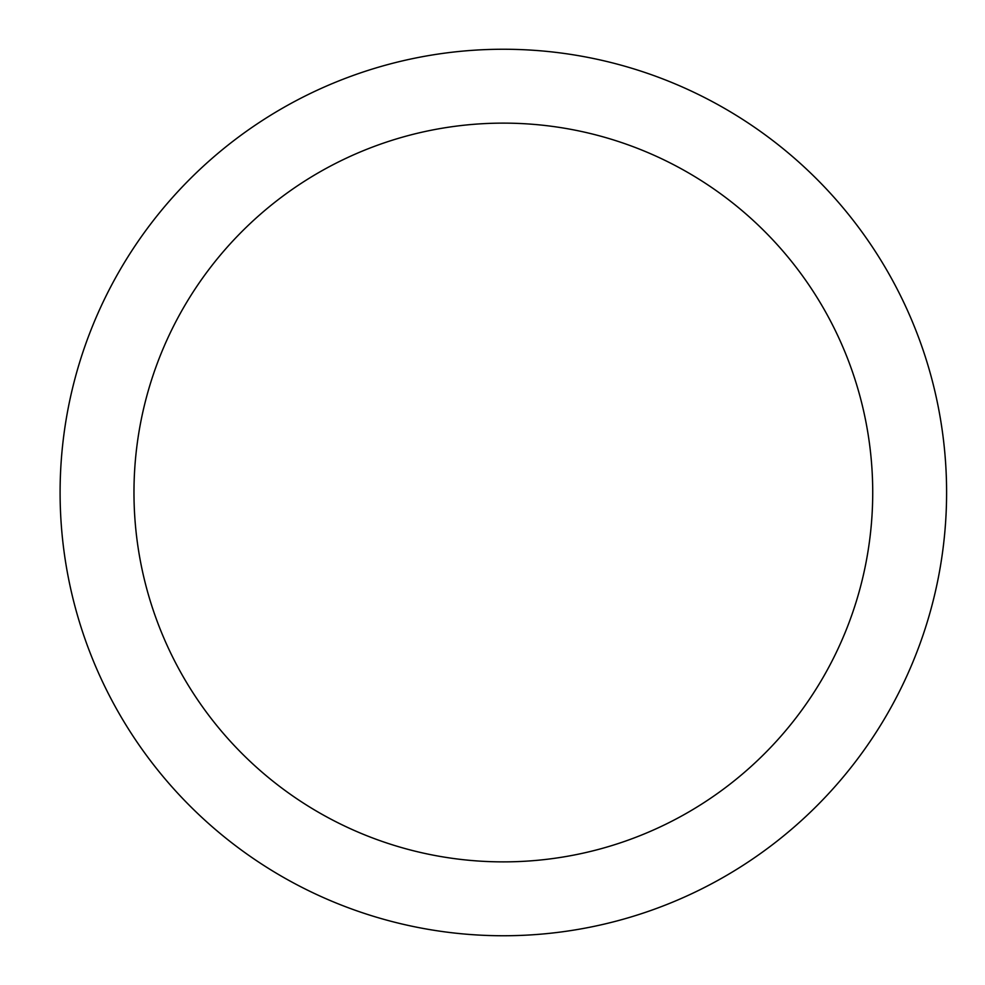 <?xml version="1.0" encoding="UTF-8"?>
<svg xmlns="http://www.w3.org/2000/svg" width="985" height="985" viewBox="0 0 985 985"><rect width="100%" height="100%" fill="white"/><g stroke="black" fill="none" stroke-linecap="round" stroke-linejoin="round"><path stroke-width="1.48" d="M503.347 49.25A443.25 443.25 0 0 1 946.597 492.5A443.25 443.25 0 0 1 503.347 935.75A443.25 443.25 0 0 1 60.097 492.5A443.25 443.25 0 0 1 503.347 49.25M503.347 861.875A369.375 369.375 0 0 1 133.972 492.5A369.375 369.375 0 0 1 503.347 123.125A369.375 369.375 0 0 1 872.722 492.5A369.375 369.375 0 0 1 503.347 861.875"/></g></svg>
